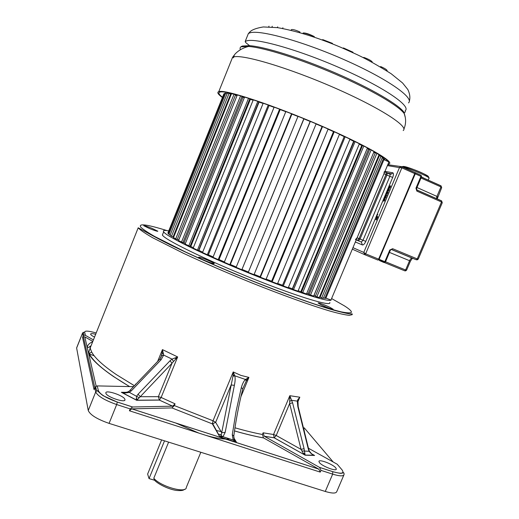 <?xml version="1.0" encoding="UTF-8"?>
<svg xmlns="http://www.w3.org/2000/svg" width="519" height="519" viewBox="0 0 519 519"><rect width="100%" height="100%" fill="white"/><g stroke="black" fill="none" stroke-linecap="round" stroke-linejoin="round"><path stroke-width="0.78" d="M95.658 334.288C92.401 333.432 90.721 333.399 90.617 334.184L90.63 334.255C90.89 334.976 92.194 335.916 94.536 337.091M76.916 347.166L76.63 348.028L88.249 410.516C90.176 414.908 97.118 419.196 109.081 423.381L325.27 491.461C332.238 493.524 336.078 493.563 336.786 491.571L343.85 475.047M94.198 355.787L88.82 353.835M308.442 448.234L337.22 464.233L338.732 465.997M311.64 453.878L314.611 455.468L311.647 453.885L313.956 455.234L304.977 455.066L274.253 437.815L264.21 436.194L263.107 432.801L262.406 434.487L263.516 437.887L318.815 469.144L320.249 472.115L320.989 470.376L319.561 467.411L264.32 436.258L274.201 437.822L273.526 434.507L276.225 435.499L274.201 437.822L305.14 455.189L304.082 448.676L301.046 449.376L303.258 453.295L305.14 455.189L314.611 455.468L311.368 453.658M319.412 462.578C322.014 466.198 336.435 471.732 336.318 469.079L335.78 467.891C332.984 464.226 318.841 458.835 318.932 461.475L319.412 462.578M134.369 385.688L116.327 374.588C103.125 365.584 94.912 358.058 91.675 352.005L90.403 348.859L90.228 346.095L88.996 347.341L87.224 347.393L96.164 386.194M171.945 407.928L212.394 423.9L171.945 407.928L174.339 405.573L175.052 403.827L172.658 406.182L132.637 406.987L130.172 408.901L116.684 404.554L109.081 423.381M242.808 388.679L246.33 380.829L248.932 377.404L240.907 375.393L233.219 371.948L232.966 376.21L234.763 375.788L245.455 379.486C243.852 380.927 242.464 383.664 241.277 387.706L242.795 388.744M162.934 233.641L162.363 235.075L163.024 235.834C168.396 241.614 210.234 261.758 255.05 279.592C299.878 297.465 332.141 306.95 329.773 302.486M149.511 228.542C154.74 230.637 157.517 231.532 157.834 231.215L152.035 228.36C146.825 226.271 144.055 225.382 143.718 225.687L149.511 228.542M213.607 263.639L214.269 263.529C214.003 262.666 202.209 257.703 199.244 257.21L198.53 257.307C198.777 258.17 210.785 263.211 213.607 263.639M329.831 307.28C323.266 304.309 319.347 302.882 318.082 303.005L321.326 304.906C327.917 307.897 331.862 309.337 333.146 309.22L329.831 307.28M93.42 339.893L85.401 335.371L83.916 335.203L83.15 335.942L82.54 333.198L76.63 348.028M132.637 406.987L117.262 402.017L116.684 404.554C104.728 400.318 97.734 396.114 95.71 391.949L94.756 387.719L94.023 389.548L82.553 337.447L83.364 336.682L84.798 336.876L92.817 341.405M82.553 337.447L83.15 335.942M94.756 387.719L95.632 386.558L97.254 385.909L133.506 386.668M124.625 392.552L121.342 392.293L125.06 393.019L129.374 392.39L131.398 390.768L161.111 359.719L163.667 355.074L162.441 349.611L161.98 353.692L160.533 358.168M175.733 359.005L177.66 356.936L172.055 359.122L170.005 360.776L172.016 363.209L175.733 359.005L175.098 357.889M158.379 396.665L161.137 397.463L159.385 400.078L158.379 396.665L172.016 363.209L140.247 396.717L138.067 394.206L136.685 396.172L136.27 398.586L136.685 400.298L140.247 396.717L158.379 396.665M172.658 406.182L159.216 400.013L136.782 400.214L121.835 392.442M320.249 472.115L129.413 410.776L131.807 408.862L171.88 407.928M129.413 410.776L130.172 408.901M105.882 393.214C106.389 396.905 125.858 403.425 124.969 399.624L124.917 399.396C124.145 395.653 105.033 389.282 105.857 393.065L105.882 393.214M139.092 397.703L129.374 392.39L128.563 391.592L129.744 390.619M170.005 360.776L138.067 394.206M131.398 390.768L130.068 390.275M159.352 359.635L159.716 359.252L161.111 359.719M161.532 355.697L163.667 355.074L172.055 359.122L173.411 361.445M128.29 391.754L124.858 392.688L125.06 393.019M124.566 392.552L121.842 392.448M233.777 437.796L236.547 442.331L234.316 439.788L233.167 439.989L236.547 442.331L219.822 436.94L212.394 423.9L215.664 422.336L221.691 432.684L221.01 435.545L219.822 436.94L223.021 436.713L225.155 432.411L221.691 432.684L232.966 376.21M234.517 375.172L233.219 371.948L213.024 420.786L215.664 422.336L231.137 384.955L234.374 385.338C235.243 381.18 235.373 377.994 234.763 375.788L234.517 375.172L232.999 375.522M240.894 396.769L248.932 377.404L245.455 379.486L246.33 380.829M234.387 439.833L234.004 438.938M174.339 405.573L213.024 420.786L212.381 423.867L212.835 423.997L219.998 436.966L236.327 442.227L234.783 440.631L234.017 440.78M221.01 435.545L223.021 436.713L233.167 439.989L232.278 434.727L233.784 436.109L234.316 439.788L234.925 440.696M331.148 299.625C332.264 303.375 299.366 293.326 254.991 275.537C210.636 257.787 169.726 238.182 164.322 232.616L163.647 231.87C162.661 230.397 164.361 230.073 168.746 230.897M154.37 236.301L152.716 235.788M204.012 260.188L208.275 261.92M325.128 306.612L325.582 306.807M297.951 400.778L299.82 397.204L297.809 399.662L297.264 401.116L297.822 406.572L308.254 448.87L309.032 451.277L311.647 454.047M309.214 450.836L309.032 451.277L301.863 450.933M308.591 448.87L308.254 448.87M292.599 402.88L289.81 395.705L289.647 403.535L292.599 402.88L304.082 448.676M289.557 398.242L290.51 397.716M297.692 401.901L297.264 401.116L291.749 400.324L289.596 401.362M297.822 406.572L298.178 406.585M303.258 453.295L304.64 453.541M95.425 388.03L96.365 389.782M202.144 452.685L229.528 461.307M175.526 422.933L198.783 433.073M205.959 435.383C213.802 437.653 220.309 438.873 225.473 439.035M226.349 439.048L229.612 438.84M184.647 489.287C183.836 489.274 184.466 491.182 176.272 490.41C168.039 489.183 157.594 483.766 154.545 480.211L153.799 478.246L168.617 442.13M161.61 439.924L147.623 474.068L149.05 478.596L164.523 440.839M154.591 480.257L149.05 478.596M233.083 273.078L252.052 280.863M224.493 93.9L224.02 93.692L223.767 94.173L168.039 232.655L168.416 233.239M227.056 93.751L225.733 93.167L224.721 93.336L168.24 233.667L170.226 234.893M170.044 235.334L173.067 236.949L230.657 94.056L229.08 93.329L227.296 93.167L170.044 235.334M173.112 236.826L173.716 237.053M173.482 237.644L177.206 239.519L235.542 94.925L234.05 94.211L231.5 93.705L173.482 237.644M177.258 239.382L178.783 239.947M240.148 95.697L237.306 94.964L178.53 240.576L182.902 242.665L241.964 96.502L240.647 95.84M182.96 242.516L185.335 243.58M244.598 97.014L185.127 244.079L190.064 246.35L249.821 98.772L249.237 98.461M190.136 246.175L193.353 247.66M253.285 99.778L193.178 248.095L197.454 250.145L198.582 250.489L258.89 101.659M198.667 250.281L202.682 252.143M263.211 103.158L202.527 252.532L207.341 254.751L208.268 254.998L269.179 105.286M208.359 254.777L213.114 256.937M274.149 107.102L212.965 257.301L218.214 259.636L218.914 259.772L280.273 109.392M218.999 259.565L224.396 261.933M285.852 111.527L224.253 262.277L229.813 264.671L230.261 264.696L291.963 113.914M230.345 264.495L236.262 267.006M298.016 116.321L236.119 267.337L241.854 269.731L303.978 118.747M242.114 269.452L248.277 271.982M310.213 121.323L248.264 272.365L254.018 274.694L316.136 123.827M254.154 274.356L260.123 276.731M322.117 126.396L260.038 276.932L260.376 277.224L266.007 279.423L328.125 129.023M266.15 279.086L271.645 281.194M333.574 131.456L271.56 281.395L272.151 281.791L277.516 283.815L339.51 134.155M277.665 283.458L282.557 285.255M344.298 136.38L282.466 285.476L283.29 285.956L288.266 287.753L350.014 139.092M288.428 287.37L292.58 288.862M354.12 141.084L292.495 289.07L293.533 289.621L298.003 291.159L359.395 143.705M298.178 290.724L301.507 291.931M363.183 145.631L362.554 145.437L301.435 292.1L306.521 293.949L367.471 147.876M306.729 293.449L309.155 294.364M371.079 149.829L369.69 149.375L309.097 294.513L313.651 296.089L374.056 151.567L371.559 150.095M313.911 295.467L315.39 296.135M315.338 296.265L319.282 297.549L379.039 154.772L376.885 153.332L375.328 152.787L315.338 296.265M319.529 296.959L320.119 297.225M320.067 297.348L323.337 298.315L382.386 157.354L381.011 156.213L379.395 155.616L320.067 297.348M323.519 297.874L325.783 298.399L384.092 159.294L383.489 158.457L382.146 157.938M388.647 162.629L330.966 300.053L325.913 298.101M388.283 161.636L383.93 159.69M379.324 155.778L378.714 155.551M375.256 152.962L373.712 152.404L313.982 295.486M369.606 149.569L367.225 148.473L368.496 149.2L308.111 293.864M362.457 145.664L359.226 144.113L361.762 145.456L300.864 291.607M353.926 141.33L349.89 139.384L353.679 141.265L292.366 288.746M344.201 136.627L339.42 134.369L344.201 136.627M333.496 131.638L328.06 129.186L333.496 131.638M322.059 126.539L316.084 123.963L322.059 126.539M310.161 121.459L303.92 118.877L310.161 121.459M297.958 116.457L291.905 114.057L297.958 116.457M285.781 111.689L280.195 109.574L285.781 111.689M274.064 107.316L269.082 105.526L274.064 107.316M198.907 250.353L259.072 102.1L263.094 103.45L258.851 101.977M190.823 246.402L250.372 99.35L253.116 100.186L249.73 99.006M184.057 242.898L242.937 97.235L244.358 97.611L241.886 96.703M178.731 239.914L236.962 95.801L235.47 95.107M231.182 94.49L230.585 94.218M324.823 298.438L383.489 158.457M321.618 298.036L381.011 156.213M316.811 296.946L376.885 153.332M310.459 295.162L371.143 149.868M302.655 292.71L363.825 145.962M293.533 289.621L355.113 141.57M283.29 285.956L345.167 136.789M272.151 281.791L334.217 131.748M260.376 277.224L322.513 126.565M248.264 272.365L310.343 121.381M241.854 269.731L303.849 118.689M229.813 264.671L291.568 113.752M218.214 259.636L279.611 109.139M207.341 254.751L268.278 104.955M197.454 250.145L257.839 101.302M188.767 245.922L248.543 98.24M181.462 242.165L240.582 95.82M175.669 238.961L234.05 94.211M171.471 236.346L229.08 93.329M168.896 234.374L225.733 93.167M167.942 233.05L224.02 93.692M384.028 159.45L384.222 159.82M222.424 97.514C217.98 94.289 216.767 92.317 218.791 91.61L219.829 91.428C228.088 90.319 273.344 105.279 318.906 124.865C364.507 144.425 394.492 161.63 389.205 163.855L387.985 164.199M388.387 163.238C392.267 160.507 361.86 143.348 317.278 124.313C272.741 105.253 229.048 90.857 220.893 91.902L219.842 92.084C217.98 92.726 218.882 94.445 222.534 97.241M233.323 57.856L234.166 55.844M380.459 66.945L380.628 66.549C384.547 68.236 386.726 69.591 387.18 70.616L387.025 70.986M363.585 57.804L363.754 57.395C367.952 58.887 370.761 60.353 372.181 61.78L372.013 62.183M343.228 48.351L343.409 47.923L352.991 52.211L352.816 52.627M322.494 40.08L322.695 39.6L332.471 43.369L332.283 43.823M302.94 33.54L303.174 32.956C305.451 33.203 309.168 34.416 314.326 36.596L314.112 37.115M291.581 29.538C293.183 29.349 295.979 30.173 299.982 32.003L299.735 32.606M291.094 30.316L291.367 29.641M282.913 27.728L282.608 28.487M277.367 27.624L277.684 26.832M272.28 26.248L271.969 27.02M268.738 26.839L268.998 26.19M314.326 36.596C309.318 34.066 305.6 32.853 303.174 32.956M442.246 202.78L418.301 258.981L417.27 258.923L441.52 201.975L442.24 202.786M421.441 176.707L420.948 176.363L415.953 188.17L416.861 191.109L416.679 189.798M384.56 262.588L404.736 270.827L405.676 270.847L406.624 270.088M412.436 258.228L410.458 261.076L406.649 270.023L405.618 269.99L409.562 260.707L389.503 252.422M436.434 198.634L436.953 196.325L440.949 186.918L441.663 187.735L437.193 198.972M410.458 261.076L409.562 260.707C410.445 258.864 411.333 258.008 412.235 258.144L416.355 259.785L417.341 259.798L418.275 259.039M391.741 249.594L392.636 248.705L417.27 258.923L416.355 259.785L391.741 249.594L390.982 249.594L390.411 250.281L389.782 250.015L392.636 248.711M390.411 186.263L389.646 187.709L389.542 185.484L388.53 187.891L389.458 186.049L389.477 188.112L390.262 187.184L390.522 185.77L390.567 186.334M388.835 188.553L389.192 188.708L388.387 188.741L387.797 189.636L387.816 190.966L388.906 190.337L389.192 188.708M387.064 191.375L387.161 193.613L388.121 191.771L387.777 193.094L386.908 193.918L386.979 191.946L386.052 193.782L387.2 191.433M386.791 195.442L385.487 195.118L385.656 194.716L386.739 194.988L386.934 194.593L386.791 195.442M386.13 195.935L385.786 195.786L386.253 196.422L385.332 197.895L384.806 197.758L384.897 196.896L385.481 196.156L386.006 196.286M385.786 195.786L384.754 196.857L384.663 198.096L385.636 197.901L386.253 196.422M384.028 198.595L383.016 201.002L383.937 199.166L383.865 201.158L384.728 200.34L384.988 198.92L384.06 200.684L384.164 198.634M377.832 214.477L376.839 215.677L377.832 214.477M376.839 215.677L376.716 216.773L377.657 217.15L377.826 216.747L376.911 216.378L377.002 215.729M376.593 217.863L376.003 217.675L376.171 217.273L377.43 217.682L376.262 220.037L377.099 218.032L376.755 217.915L375.86 219.602L376.749 217.935M387.764 164.724L401.862 166.677L401.862 167.832L399.474 167.598L400.324 166.781M415.174 173.255L415.031 173.735L401.862 167.832L365.648 253.823L364.792 254.712L363.78 252.416L365.648 253.823L378.779 259.189L415.161 172.645M357.39 240.401L356.209 239.914L357.39 240.401L359.07 238.61L385.941 174.618L386.246 172.542L384.8 171.789M384.281 171.672L383.976 173.748L357.098 237.793L355.418 239.59M389.73 188.021L389.367 187.865M388.069 191.024L387.706 190.862M387.596 190.616L388.089 190.83L387.654 190.778M388.478 190.849L387.79 190.22L388.718 188.89L388.387 188.741M388.906 188.935L388.556 188.631M389.042 188.845L388.666 188.585M389.308 189.111L388.913 188.935L388.796 190.233L387.985 190.635M388.517 190.83L388.18 190.681M387.245 193.924L386.882 193.762M386.013 195.254L385.656 194.716M386.149 194.93L386.921 195.125M385.04 198.258L384.663 198.096M385.117 198.245L384.611 198.005M385.098 198.219L384.553 197.843M385.753 196.15L385.345 195.968M385.851 196.176L385.513 195.864M386 196.078L385.623 195.819M384.942 197.869L385.455 198.089M386.253 196.344L385.87 196.176M385.474 198.07L385.137 197.921M384.209 201.158L383.839 201.002M377.806 216.793L376.989 216.481M377.242 217.013L376.716 216.773M377.209 216.981L376.664 216.605M376.509 217.837L376.171 217.273M376.658 217.487L377.417 217.727M421.551 176.7L421.078 175.331L420.948 176.363L415.252 173.813L379.123 259.325L384.851 261.667L389.782 250.022M342.683 472.692L342.514 473.081M319.464 467.353L332.789 471.654C341.489 474.152 344.577 473.562 342.047 469.877L337.22 464.233M263.107 432.801L273.526 434.507L289.81 395.705L299.82 397.204L297.698 402.251M135.381 384.144L135.731 384.339M157.646 361.419L162.441 349.611L177.66 356.936L161.137 397.463L175.052 403.827M234.964 427.792C244.968 430.679 254.115 432.911 262.406 434.487M352.245 314.644L349.281 315.331C345.226 314.936 338.926 313.554 330.389 311.186C311.575 305.659 282.342 295.175 250.547 282.414C226.148 272.488 203.85 262.815 183.655 253.402L152.677 237.754C145.677 233.699 140.973 230.54 138.579 228.276L138.203 227.802L138.703 228.036C144.503 231.15 154.61 237.053 170.07 244.734C191.868 255.419 222.638 269.004 253.778 281.558C284.801 293.955 313.009 304.05 331.141 309.447C339.342 311.757 345.498 313.229 349.611 313.859L352.278 313.943M331.602 298.548L344.408 305.86C349.521 309.11 351.824 311.29 351.318 312.393C350.15 313.139 346.77 312.957 341.178 311.848C334.294 310.18 325.355 307.553 314.345 303.978C296.096 297.809 275.044 289.952 251.196 280.416C227.212 270.652 205.271 261.154 185.387 251.91L154.844 236.567C147.921 232.59 143.257 229.495 140.863 227.283L140.792 227.199C138.119 223.209 146.883 224.351 167.099 230.624M92.512 332.011L92.849 332.095C87.374 330.752 84.642 330.798 84.668 332.244L85.401 335.371M92.849 332.095L96.19 332.958M92.642 341.839C89.456 343.046 87.646 344.895 87.224 347.393L84.798 336.876M91.675 352.005L89.242 353.575M90.222 347.886L88.892 351.882L89.21 353.575L88.626 353.471C91.857 359.673 100.186 367.387 113.629 376.619L129.192 386.363M132.981 386.415L133.48 386.7M126.986 392.319L121.342 392.293L136.685 400.298L159.339 400.091L172.593 406.182M161.98 353.692L163.498 353.29M117.262 402.017C106.525 398.209 100.232 394.446 98.383 390.716L97.254 385.909M137.723 399.273L136.27 398.586M325.27 491.461L332.66 474.132L320.989 470.376M131.878 408.862L318.718 469.092M234.497 430.939C245.156 434.007 254.868 436.343 263.613 437.945M246.726 380.271L245.967 379.136M319.561 467.411L332.815 471.693C338.031 473.03 340.892 473.555 341.392 473.27L343.403 472.867C343.889 472.601 344.11 473.166 344.065 474.554C343.422 476.397 339.621 476.254 332.66 474.132L332.789 471.654M343.027 472.193L343.539 472.88M234.374 385.338L225.155 432.411M232.278 434.727L236.074 411.411L241.277 387.706M220.627 436.077L222.087 436.927M88.249 410.516L95.71 391.949L96.625 390.911L98.383 390.716M84.668 332.244L83.267 332.374L82.521 333.101L76.617 347.918M333.204 461.994L304.199 427.812M304.562 432.476L303.836 428.675M289.647 403.535L301.046 449.376L276.225 435.499L289.647 403.535M298.016 400.616L297.809 399.662M221.049 431.574L216.112 430.42M221.412 434.721L218.246 434.182M153.799 478.246C160.605 486.588 186.535 493.803 186.295 487.419L200.827 452.27M382.788 158.185L383.217 157.173M403.185 130.554C409.173 126.694 379.85 107.634 334.21 87.724C288.622 67.775 242.652 54.138 233.693 56.941L232.557 57.343L231.506 59.957M241.4 46.807L248.536 46.457C263.931 47.56 300.384 58.997 335.735 74.308C371.117 89.612 398.89 105.895 404.23 113.622L405.261 117.365M405.015 116.198L404.035 112.338C398.728 104.624 371.176 88.431 336.091 73.25C301.033 58.063 264.865 46.736 249.548 45.672L242.535 46.016C240.349 46.671 239.629 47.917 240.381 49.759M408.498 102.892C414.649 98.085 387.648 78.914 345.051 60.068C302.519 41.17 258.851 29.239 249.645 32.956L248.367 33.56L247.167 36.544M409.27 101.432C410.386 97.838 409.906 93.868 407.83 89.521L402.582 82.988L391.157 73.737C377.994 65.498 366.706 59.166 357.299 54.729L340.905 47.359C317.583 37.537 296.459 30.965 277.542 27.643L263.289 26.949C256.996 27.994 252.701 29.486 250.398 31.412L248.367 33.56L245.182 41.481L246.531 40.91C255.763 37.647 299.301 49.921 341.729 68.709C384.222 87.458 411.249 106.161 405.261 110.605C405.514 112.046 405.105 112.623 404.035 112.338L404.23 113.622C406.169 118.819 406.053 124.002 403.873 129.179M416.861 191.109L441.52 201.975L441.481 200.801L417.042 190.025M416.9 189.96L416.991 191.167M415.953 188.17L416.556 188.507L416.978 190.064L441.637 200.931L442.272 202.715M378.273 259.941L415.252 173.813L415.077 172.665L421.078 175.331L415.323 172.697M364.792 254.712L377.903 260.064L378.902 259.241L415.031 173.735L379.123 259.325L378.156 260.058M378.072 260.064L378.889 259.228L378.533 259.831M383.976 262.536L384.851 261.667L385.487 261.92L383.976 262.536L379.337 260.486L380.68 259.967M390.32 250.249L385.487 261.92M378.987 259.597L380.414 260.181M404.736 270.827L405.618 269.99L385.546 261.784M391.404 249.516L412.274 258.164M436.979 198.881L437.634 196.785M421.402 177.063L440.91 185.776L440.949 186.918L421 178.011M416.984 187.502L437.802 196.798M428.428 176.622C428.298 175.182 408.764 167.06 403.996 166.469M403.445 166.398L402.815 166.521M428.188 180.145L428.986 178.264C431.237 177.563 408.232 167.786 402.634 167.073L402.621 167.073M421.467 176.908L425.904 179.126M415.018 173.716L415.096 172.866M429.051 178.153C428.986 174.533 408.719 167.235 403.114 166.521L401.92 166.696L414.999 172.606M415.031 173.729L414.895 172.503M364.708 254.673L352.323 249.165M352.952 247.667L363.78 252.416L399.474 167.598L387.395 165.6M384.981 171.354L392.747 172.775C393.707 173.229 393.694 174.767 392.708 177.388L365.791 241.38C364.61 243.911 363.482 245.098 362.405 244.942L355.333 241.99M362.405 244.942L361.328 242.029L363.015 240.239L389.866 176.35L386.927 175.052L360.063 239.019L365.791 241.38M392.708 177.388L389.866 176.35L390.165 174.28L389.451 173.962M357.098 237.793L360.063 239.019L358.376 240.81L357.857 240.316M386.292 172.697L387.226 172.976L386.927 175.052L385.928 174.656M385.941 174.618L383.976 173.748M361.328 242.029L356.203 239.921L361.328 242.029M390.016 174.092L391.787 173.904L392.747 172.775M387.096 172.808L389.892 174.047M90.228 347.886L138.203 227.802M83.364 336.682L94.795 387.628M129.27 386.363C106.693 373.031 93.342 362.1 89.21 353.575M160.669 357.948L161.344 356.287L159.716 359.252L130.061 390.269M95.632 386.551L96.625 390.911C97.183 389.73 100.77 394.602 103.93 396.075L117.268 402.05L132.559 406.993M131.807 408.862L318.815 469.144M263.516 437.887C254.797 436.291 245.124 433.962 234.504 430.906M233.79 436.064C235.847 420.572 238.844 404.801 242.788 388.75M82.521 333.101L83.267 332.374L83.909 335.196M124.969 399.624L124.703 400.272M162.363 235.075L163.647 231.87M311.647 453.885L309.272 450.972L308.584 448.844L298.198 406.585L297.951 400.785M229.417 92.953L229.236 93.401M384.988 158.457L384.436 159.774M245.182 41.481L245.662 42.519L249.548 45.672L248.536 46.457C243.074 47.826 238.61 50.324 235.133 53.963L232.557 57.343L218.791 91.61M421.545 176.713L416.562 188.494M384.371 262.4L380.057 260.493L380.596 259.928M421.383 177.109L441.066 185.899L441.688 187.67M379.006 259.565L380.44 260.149M415.044 172.632L402.004 166.8L400.324 166.774M384.761 171.886L386.246 172.542M387.518 173.106L391.787 173.904L390.165 174.28L386.305 172.762"/></g></svg>
